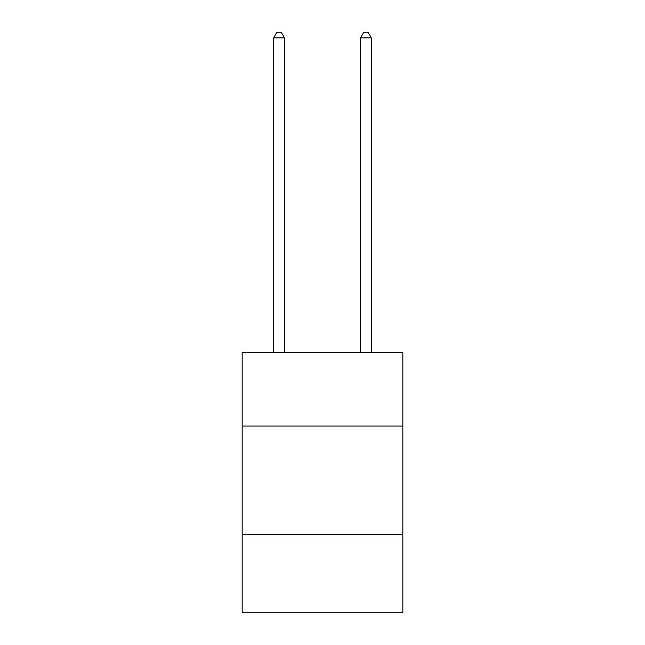 <?xml version="1.0" encoding="UTF-8"?>
<svg xmlns="http://www.w3.org/2000/svg" width="645" height="645" viewBox="0 0 645 645"><rect width="100%" height="100%" fill="white"/><g stroke="black" fill="none" stroke-linecap="round" stroke-linejoin="round"><path stroke-width="0.97" d="M402.827 426.055L402.827 352.243L242.173 352.243L242.173 426.055L402.827 426.055L402.827 612.75L242.173 612.75L242.173 426.055M402.827 534.6L242.173 534.6M284.51 352.243L284.51 37.894L273.657 37.894L273.657 352.243M273.657 37.894L276.915 32.25L281.252 32.25L284.51 37.894M371.343 352.243L371.343 37.894L360.49 37.894L360.49 352.243M360.49 37.894L363.748 32.25L368.085 32.25L371.343 37.894"/></g></svg>

